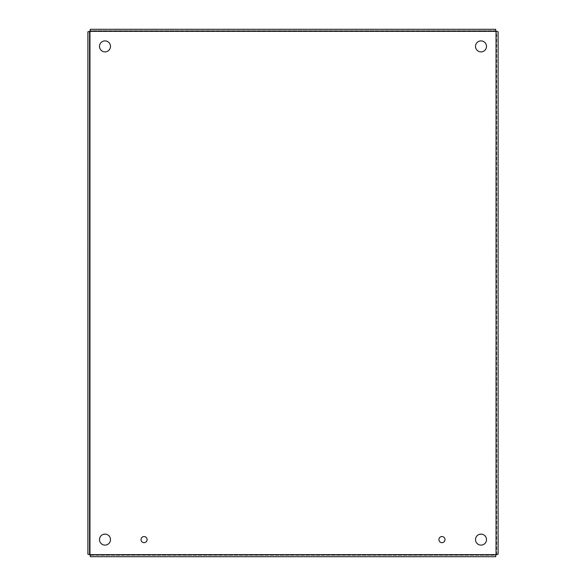 <?xml version="1.0" encoding="UTF-8"?>
<svg xmlns="http://www.w3.org/2000/svg" width="586" height="586" viewBox="0 0 586 586"><rect width="100%" height="100%" fill="white"/><g stroke="black" fill="none" stroke-linecap="round" stroke-linejoin="round"><path stroke-width="0.44" stroke-dasharray="2.93 2.2" d="M444.986 539.611A3.047 3.047 0 0 0 440.416 536.966A3.047 3.047 0 0 0 440.416 542.248A3.047 3.047 0 0 0 444.986 539.611M147.108 539.611A3.047 3.047 0 0 0 142.537 536.966A3.047 3.047 0 0 0 142.537 542.248A3.047 3.047 0 0 0 147.108 539.611M486.505 539.611A5.501 5.501 0 0 0 478.257 534.85A5.501 5.501 0 0 0 478.257 544.372A5.501 5.501 0 0 0 486.505 539.611M486.505 46.389A5.501 5.501 0 0 0 478.257 41.628A5.501 5.501 0 0 0 478.257 51.15A5.501 5.501 0 0 0 486.505 46.389M110.49 46.389A5.501 5.501 0 0 0 102.242 41.628A5.501 5.501 0 0 0 102.242 51.15A5.501 5.501 0 0 0 110.49 46.389M110.49 539.611A5.501 5.501 0 0 0 102.242 534.85A5.501 5.501 0 0 0 102.242 544.372A5.501 5.501 0 0 0 110.49 539.611M496.657 31.769L495.631 30.743L90.369 30.743L89.343 31.769L89.343 554.231L90.369 555.257L495.631 555.257L496.657 554.231L496.657 31.769L498.1 31.769L496.657 31.769L496.657 554.231L498.1 554.231L498.1 31.769M498.1 554.231L496.657 554.231M90.369 556.7L90.369 555.257L90.369 556.7L495.631 556.7L495.631 555.257L495.631 556.7M90.369 555.257L495.631 555.257M87.9 31.769L89.343 31.769L87.9 31.769L87.9 554.231L89.343 554.231L87.9 554.231M89.343 31.769L89.343 554.231M495.631 29.3L495.631 30.743L495.631 29.3L90.369 29.3L90.369 30.743L90.369 29.3M495.631 30.743L90.369 30.743M496.042 31.358L496.042 554.642L89.958 554.642L89.958 31.358L496.042 31.358"/><path stroke-width="0.88" d="M444.986 539.611A3.047 3.047 0 0 1 440.416 542.248A3.047 3.047 0 0 1 440.416 536.966A3.047 3.047 0 0 1 444.986 539.611M147.108 539.611A3.047 3.047 0 0 1 142.537 542.248A3.047 3.047 0 0 1 142.537 536.966A3.047 3.047 0 0 1 147.108 539.611M486.505 539.611A5.501 5.501 0 0 1 478.257 544.372A5.501 5.501 0 0 1 478.257 534.85A5.501 5.501 0 0 1 486.505 539.611M486.505 46.389A5.501 5.501 0 0 1 478.257 51.15A5.501 5.501 0 0 1 478.257 41.628A5.501 5.501 0 0 1 486.505 46.389M110.49 46.389A5.501 5.501 0 0 1 102.242 51.15A5.501 5.501 0 0 1 102.242 41.628A5.501 5.501 0 0 1 110.49 46.389M110.49 539.611A5.501 5.501 0 0 1 102.242 544.372A5.501 5.501 0 0 1 102.242 534.85A5.501 5.501 0 0 1 110.49 539.611M498.1 31.769L498.1 554.231L496.042 554.642L495.631 556.7L90.369 556.7L89.958 554.642L87.9 554.231L87.9 31.769L89.958 31.358L90.369 29.3L495.631 29.3L496.042 31.358L498.1 31.769M496.042 554.642L496.042 31.358L89.958 31.358L89.958 554.642L496.042 554.642"/></g></svg>
